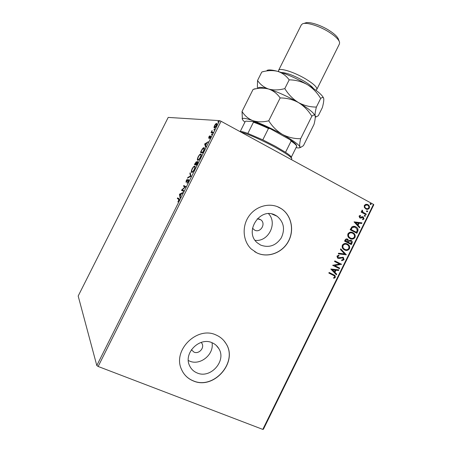 <?xml version="1.0" encoding="UTF-8"?>
<svg xmlns="http://www.w3.org/2000/svg" width="452" height="452" viewBox="0 0 452 452"><rect width="100%" height="100%" fill="white"/><g stroke="black" fill="none" stroke-linecap="round" stroke-linejoin="round"><path stroke-width="0.68" d="M191.388 349.752L193.998 352.136C198.79 354.391 204.7 347.972 201.993 343.492L201.202 342.401M252.493 228.203L254.634 230.136C260.459 233.356 266.318 223.559 260.821 219.813L257.256 218.768M275.443 215.254C260.256 206.479 243.6 231.769 257.352 242.865L260.64 245.074C268.985 248.114 275.861 245.724 281.263 237.91C285.252 229.283 283.879 222.068 277.138 216.271L275.443 215.254M212.152 342.769C199.592 336.661 183.184 353.193 189.58 365.702C191.162 369.109 193.688 371.533 197.162 372.968C210.553 379.075 226.718 360.815 218.847 348.661C217.276 345.978 215.045 344.012 212.152 342.769M188.326 360.515L189.557 361.086C200.276 365.95 214.384 354.289 211.999 342.706M216.107 335.017C197.343 325.739 172.336 350.187 181.472 369.318C183.857 374.804 187.806 378.669 193.315 380.929C214.011 390.206 238.464 361.764 225.915 343.458C223.554 339.644 220.282 336.83 216.107 335.017M182.766 371.917C185.263 376.047 188.761 379.019 193.258 380.827C213.943 390.104 238.39 361.673 225.842 343.373L223.994 340.802M279.37 207.553C269.341 202.315 255.662 206.168 248.741 216.412C241.735 226.599 242.916 241.165 251.261 249.012L256.866 252.888C267.804 258.222 282.178 252.934 288.342 241.577C294.636 230.294 291.495 215.237 281.297 208.666L279.37 207.553M254.651 251.662L256.787 252.837C267.72 258.165 282.093 252.883 288.252 241.532C294.54 230.249 291.404 215.197 281.206 208.632L277.342 206.637M213.96 127.289L214.519 125.577L215.649 123.921L216.632 123.368C217.09 123.452 216.994 124.243 216.338 125.741C215.457 127.289 214.768 128.029 214.276 127.961L213.96 127.289L214.44 127.266M212.722 132.888L210.999 132.662L212.124 130.481L211.909 132.012L213.039 132.261L212.722 132.888M208.796 136.99L209.643 135.82L208.948 137.623L210.677 135.973L210.508 137.38L209.621 138.64L210.366 136.606L208.643 138.25L208.977 137.086M203.603 151.081L202.643 152.991L200.417 152.426L202.078 149.284C202.988 148.03 203.654 147.499 204.072 147.691C204.767 147.742 204.615 148.877 203.603 151.081M196.513 165.223L194.36 164.5L196.377 161.641L196.484 162.556L197.688 161.443C198.044 161.562 197.925 162.274 197.338 163.573L196.513 165.223M190.953 176.303L187.563 178.043L187.908 177.365L190.473 176.037L189.891 173.41L190.23 172.726L190.953 176.303M183.749 190.671L183.427 191.309L181.444 190.252L184.981 186.925L183.484 186.179L183.8 185.552L185.817 186.552L182.263 189.891L183.749 190.671M178.585 199.27L177.303 198.501L177.619 197.874L178.924 198.654C179.399 198.609 179.376 199.253 178.851 200.569L177.845 201.993L178.647 200.456L178.585 199.27L179.043 199.496L177.303 198.501M96.801 365.527L78.179 296.02L168.206 117.413L219.599 120.639L221.079 121.277L98.146 366.47L96.801 365.527L219.599 120.639M179.45 194.219L182.794 192.575L182.444 193.27L181.382 193.761L180.229 196.072L180.433 197.281L180.088 197.97L179.45 194.219L179.958 194.337L179.506 194.111M188.388 181.551L187.009 183.196L188.151 181.501L188.343 180.184L185.998 182.201L186.252 180.529L187.388 179.111L186.303 181.568L188.642 179.551L188.388 181.551M191.654 172.41C191.032 172.212 191.179 171.042 192.094 168.89C193.224 166.901 194.094 165.969 194.71 166.093L194.795 166.116C195.428 166.285 195.281 167.472 194.349 169.664C193.224 171.624 192.36 172.551 191.755 172.432L191.654 172.41M197.75 160.251C197.112 160.098 197.242 158.957 198.145 156.816C199.343 154.731 200.253 153.782 200.874 153.957L200.891 153.962C201.547 154.092 201.411 155.245 200.485 157.426C199.321 159.449 198.434 160.392 197.812 160.262L197.75 160.251M204.637 144.007L208.293 141.725L206.784 143.114L205.632 145.408L205.948 146.408L205.603 147.092L204.637 144.007L205.14 144.137L204.688 143.9M211.559 134.865L212.084 133.815L211.559 134.865M213.977 130.029L214.508 128.984L213.977 130.029M217.926 122.159L218.452 121.108L217.926 122.159M262.798 429.4L373.465 204.366L373.821 204.716L263.414 429.242L262.798 429.4L98.146 366.47M364.335 207.428L364.306 205.417L365.877 204.281L367.883 204.649C369.261 205.383 369.742 206.547 369.329 208.14C368.408 209.361 367.29 209.66 365.973 209.027L364.335 207.428M365.99 214.7L361.125 212.09L361.414 211.508L362.131 211.892L361.832 210.446L362.216 210.09L363.024 212.254L366.278 214.118L365.99 214.7M359.046 216.096L360.3 215.338L360.549 215.909L359.668 216.384L360.046 217.299L362.391 216.7L363.238 216.909L364.035 218.892L362.786 219.74L362.504 219.169L363.408 218.638L362.979 217.508L360.623 218.107L359.781 217.892L359.046 216.096M357.724 231.514L356.854 233.277L350.147 229.774L351.854 226.932C353.215 226.102 354.566 226.085 355.893 226.893L355.995 226.949C357.894 227.893 358.47 229.413 357.724 231.514L356.645 233.17M351.294 244.577L344.565 241.119L345.096 240.04C345.718 238.91 346.565 238.611 347.633 239.142L348.712 240.594L351.204 240.385C352.176 240.995 352.458 241.888 352.046 243.057L351.294 244.577M346.26 254.815L338.299 253.843L338.61 253.205L344.656 253.945L340.441 249.493L340.757 248.849L346.26 254.815L338.333 253.775M339.729 268.092L339.441 268.68L332.649 265.313L339.593 264.013L334.536 261.488L334.825 260.9L341.605 264.284L334.683 265.59L339.729 268.092M333.373 275.285L328.836 273.064L329.124 272.477L334.972 275.454L335.418 277.291L333.926 278.353L333.553 277.799L334.717 276.957L334.378 275.856L328.841 273.053M373.465 204.366L221.079 121.277M330.819 269.042L338.864 269.85L338.548 270.488L335.994 270.2L334.938 272.341L336.723 274.195L336.412 274.833L330.819 269.042M344.057 259.73L341.74 260.702L341.633 260.053L343.345 259.425L342.723 257.787L339.056 258.493L337.599 258.115L336.96 256.114L338.836 255.216L339.028 255.888L337.655 256.47L338.136 257.674L343.3 257.369L344.057 259.73L341.723 260.606M344.503 249.899L344.023 249.623C342.39 248.623 341.831 247.137 342.35 245.176C343.763 243.374 345.43 242.99 347.356 244.023L347.769 244.255C349.436 245.266 349.995 246.764 349.458 248.753C348.063 250.515 346.413 250.894 344.503 249.899M350.08 238.571L349.78 238.402C348.034 237.407 347.424 235.882 347.933 233.825C349.345 232.034 351.012 231.656 352.927 232.701L353.159 232.825C354.939 233.825 355.554 235.368 355.018 237.447C353.622 239.204 351.978 239.577 350.08 238.571M354.046 221.864L361.973 222.864L361.662 223.503L359.142 223.152L358.091 225.282L359.848 227.192L359.532 227.825L354.046 221.864M364.617 216.299L364.301 215.514L365.092 215.321L365.408 216.107L364.617 216.299L365.408 216.107M366.815 211.824L366.499 211.039L367.295 210.852L367.606 211.638L366.815 211.824M370.397 204.541L370.086 203.756L370.877 203.569L371.188 204.355L370.397 204.541M255.097 240.328C268.33 242.165 277.85 223.243 268.533 213.694M334.107 274.923L334.762 275.341L335.418 277.291M335.209 277.178L333.825 278.2M333.768 275.488L333.164 275.172M338.61 269.821L338.548 270.488M338.339 270.381L335.994 270.2M335.785 270.087L334.938 272.341M334.729 272.234L336.723 274.195M336.514 274.082L336.237 274.652M335.175 270.11L332.276 269.691L334.367 271.748L335.175 270.11L332.486 269.804L334.367 271.748M339.514 267.985L339.441 268.68M339.226 268.567L332.655 265.313M334.536 261.488L339.593 264.013M334.825 260.9L341.605 264.284M341.322 264.313L334.683 265.59M341.966 257.646L342.723 257.787M341.752 257.544L339.056 258.493M338.842 258.391L337.797 258.233M338.661 255.233L339.028 255.888M338.819 255.787L337.655 256.47M337.446 256.374L338.136 257.674M342.87 257.137L343.842 259.629M340.712 248.933L346.305 254.719M346.859 243.797L347.356 244.023M347.142 243.927L347.554 244.165C349.215 245.176 349.78 246.673 349.238 248.656L349.458 248.753M349.238 248.656C347.995 250.306 346.475 250.747 344.673 249.979M346.69 244.436C345.204 243.718 343.921 244.046 342.842 245.413C342.43 246.978 342.87 248.171 344.164 248.979L344.921 249.374M347.068 244.605C345.543 243.792 344.204 244.091 343.057 245.504C342.644 247.074 343.085 248.261 344.379 249.075L344.791 249.312C346.311 250.114 347.633 249.815 348.758 248.419C349.204 246.832 348.763 245.628 347.435 244.82L347.068 244.605M347.3 239.001L347.633 239.142M347.413 239.057L348.712 240.594M350.695 240.142L351.023 240.283M350.803 240.193L350.984 240.294C351.955 240.905 352.238 241.797 351.825 242.967L352.046 243.057M351.825 242.967L351.085 244.47M350.486 240.763L348.865 241.074L348.181 242.261L350.893 243.639L351.227 242.973L350.735 240.865L349.08 241.165L348.396 242.357L350.893 243.639M347.096 239.628L345.627 240.187L345.328 240.797L347.707 242.001L347.356 239.735L345.842 240.278L345.543 240.888L347.707 242.001M352.244 232.401L352.927 232.701M352.707 232.616L352.939 232.746C354.713 233.74 355.334 235.277 354.797 237.362L355.018 237.447M354.797 237.362C353.622 238.95 352.17 239.407 350.424 238.735M352.068 233.04C350.645 232.424 349.424 232.769 348.419 234.074C348.012 235.718 348.492 236.938 349.871 237.741L350.639 238.114M352.639 233.283C351.119 232.458 349.786 232.752 348.639 234.159C348.226 235.803 348.712 237.029 350.091 237.831L350.368 237.984C351.876 238.797 353.198 238.503 354.323 237.114C354.763 235.424 354.266 234.181 352.82 233.385L352.639 233.283M355.023 226.514L355.893 226.893M355.673 226.814L355.769 226.864C357.673 227.808 358.25 229.333 357.498 231.43M354.888 227.17L352.114 227.497L350.905 229.469L356.232 232.249L357.362 230.057L355.605 227.48C354.515 226.814 353.424 226.847 352.334 227.576L351.125 229.548L356.458 232.334M361.724 222.83L361.662 223.503M361.436 223.424L359.142 223.152M358.916 223.073L358.091 225.282M357.865 225.203L359.848 227.192M359.622 227.113L359.363 227.638M358.334 223.039L355.458 222.593L357.532 224.672L358.334 223.039L355.684 222.672L357.532 224.672M360.12 215.378L360.549 215.909M360.323 215.836L359.668 216.384M359.442 216.31L360.046 217.299M362.809 216.745L363.238 216.909M363.012 216.836L364.035 218.892M363.809 218.819L362.736 219.638M362.216 217.327L361.64 217.757M361.408 217.678L360.623 218.107M360.397 218.033L359.973 217.983M364.866 215.254L365.176 216.033M361.397 211.547L362.131 211.892M362.086 210.163L362.6 210.643M362.368 210.575L362.38 210.864M362.154 210.79L363.024 212.254M362.798 212.186L366.278 214.118M366.047 214.045L365.781 214.587M367.064 210.785L367.606 211.638M367.374 211.57L366.838 211.835M367.041 204.321L367.883 204.649M367.651 204.587C369.03 205.321 369.51 206.479 369.098 208.073L369.329 208.14M369.098 208.073C368.391 209.118 367.47 209.485 366.335 209.169M366.922 204.971L364.674 205.677C364.408 206.88 364.798 207.745 365.837 208.282L366.482 208.53M367.6 205.236L367.408 205.14C366.442 204.677 365.606 204.88 364.9 205.745C364.64 206.948 365.03 207.813 366.069 208.349L366.222 208.423C367.193 208.914 368.03 208.711 368.73 207.818C369.013 206.632 368.634 205.767 367.6 205.236M370.646 203.502L371.188 204.355M370.956 204.287L370.442 204.558M177.76 198.722L178.054 198.134M179.958 194.337L182.506 193.151M180.399 197.343L179.907 194.445M181.049 193.919L179.947 194.433L180.162 195.682L181.252 194.021M183.439 191.292L181.444 190.252M181.896 190.473L181.506 190.117M181.964 190.343L182.382 189.953M183.484 186.179L184.981 186.925M183.936 186.405L184.252 185.778L183.8 185.552M184.252 185.778L185.817 186.552M187.507 182.806L187.162 182.631M188.806 180.41L188.377 180.19M186.303 182.145L186.382 181.58M186.716 181.777L186.303 181.568M188.399 180.201L188.857 179.839M188.326 177.653L187.908 177.365M188.36 177.591L190.93 176.269L190.473 176.037M190.93 176.269L190.343 173.636L189.891 173.41M191.874 172.438L191.75 171.568M194.258 166.726L195.044 166.319M195.157 167.178L194.552 166.782M192.349 171.975L192.642 172.031M194.479 166.743L194.411 166.726C193.925 166.624 193.23 167.359 192.32 168.941C191.586 170.681 191.467 171.624 191.964 171.777L192.049 171.8C192.535 171.896 193.224 171.161 194.117 169.602C194.874 167.828 194.993 166.878 194.479 166.743M192.422 172.009L191.964 171.777M194.846 164.658L195.14 164.07M196.157 162.302L196.575 161.929M197.428 162.104L197.874 161.72M197.829 162.308L197.405 162.087M197.174 163.895L197.371 162.07L195.801 164.245L196.795 164.658M195.942 163.957L196.083 162.268L194.891 163.946L196.044 164.375M196.501 162.483L196.14 162.296M196.032 164.404L195.58 164.172L195.739 163.85M194.891 163.946L195.58 164.172M196.812 164.618L196.97 163.793M195.801 164.245L196.603 164.511M197.942 160.268L197.823 159.403M200.383 154.584L201.174 154.183M198.4 159.793L198.716 159.867M200.575 154.59C200.083 154.431 199.355 155.183 198.383 156.855C197.654 158.579 197.547 159.505 198.066 159.618L198.117 159.629C198.609 159.737 199.321 158.991 200.247 157.381C200.999 155.618 201.106 154.691 200.575 154.59M198.518 159.855L198.066 159.618M200.914 152.55L201.202 151.985M203.536 148.318L204.377 147.911M204.084 150.041L203.756 148.318L202.123 149.663L200.954 151.861L202.908 152.471M200.954 151.861L202.728 152.301L203.858 149.923M205.14 144.137L205.536 145.092L206.417 143.335L205.208 144.064M206.445 143.352L206.762 143.16M205.835 146.629L205.084 144.239M209.282 137.803L208.948 137.623M210.485 136.668L210.756 136.38L210.304 136.142M210.745 136.809L210.417 136.634M208.937 138.148L209.044 137.679M211.948 134.487L211.621 134.312M211.53 132.73L211.756 132.278L211.31 132.035M212.321 132.199L212.954 132.43M214.372 129.662L214.045 129.481M215.954 124.085L215.649 123.921M216.299 125.82L216.288 123.995L216.87 123.616M214.44 127.95L214.406 127.532M216.87 124.3L216.435 124.074M214.881 127.498L214.593 127.334L216.124 125.724M216.288 123.995L214.734 125.599L214.593 127.334M218.31 121.797L217.988 121.622M239.837 131.504C240.831 131.204 243.504 131.848 247.86 133.425L262.798 139.849L275.398 146.295L285.54 152.301C289.065 154.64 290.986 156.268 291.308 157.177L296.755 146.216C296.484 145.205 294.608 143.493 291.122 141.08L290.173 139.798C294.303 142.589 296.405 144.499 296.484 145.533L296.529 145.663M291.461 159.652L291.834 158.827C291.455 157.104 285.941 153.279 275.291 147.352C262.827 140.493 247.052 133.532 241.153 132.221M285.54 152.301L291.122 141.08M247.86 133.425L253.465 122.204L253.284 121.582C257.922 123.13 263.505 125.47 270.036 128.594L290.173 139.798M270.036 128.594L268.465 128.487C262.731 125.78 257.73 123.684 253.465 122.204M262.798 139.849L268.465 128.487M240.272 131.43L245.137 121.701L245.871 121.159L253.284 121.582M281.319 72.489C286.766 72.761 294.376 75.659 304.145 81.168C308.925 84.055 312.038 86.507 313.473 88.519M278.669 71.648L278.596 70.354C279.421 67.421 294.484 72.145 305.97 79.128C313.728 83.919 317.338 87.343 316.812 89.406L316.253 89.937M303.569 23.515L305.264 23.007C308.671 21.238 320.649 24.939 329.355 30.566C334.762 34.081 337.836 37.098 338.582 39.618L339.192 41.273M316.812 89.406L339.458 43.884L339.571 42.302C338.763 39.527 335.344 36.183 329.316 32.273C319.598 26.007 306.253 21.877 302.518 23.832L301.326 24.871L278.596 70.354M255.194 88.699L253.058 89.462C258.527 87.914 263.719 87.778 268.641 89.044C273.33 90.671 277.166 93.637 280.155 97.943C286.675 97.954 292.772 99.485 298.444 102.547C303.925 105.983 308.388 110.542 311.835 116.232C313.603 114.729 314.711 114.644 315.163 115.961L315.208 116.187C315.383 117.91 314.982 120.65 314.004 124.396L303.428 145.68L300.749 147.341L299.862 146.759C299.439 145.414 299.704 142.725 300.665 138.696C294.32 138.826 288.274 137.414 282.545 134.476C276.986 131.142 272.387 126.588 268.742 120.808C262.974 122.204 257.674 122.147 252.849 120.644C248.278 118.78 244.673 115.723 242.04 111.474L242.374 119.283M311.835 116.232L300.665 138.696M253.058 89.462L242.04 111.474M280.155 97.943L268.742 120.808M258.194 87.745C259.674 86.965 263.154 87.4 268.641 89.044C277.878 91.988 287.817 96.491 298.444 102.547C308.304 108.39 313.857 112.791 315.106 115.757M244.894 122.193L242.803 120.102L242.34 119.079C242.441 117.712 245.944 118.232 252.849 120.644C261.911 123.967 271.81 128.577 282.545 134.476C292.811 140.284 298.586 144.38 299.862 146.759L299.721 147.685C299.196 148.041 297.975 148.013 296.066 147.606M267.019 70.399C268.703 69.568 272.194 69.874 277.5 71.314C286.839 74.043 296.794 78.484 307.366 84.631C312.818 88.129 317.253 92.739 320.666 98.463C322.355 97.123 323.383 97.197 323.751 98.683L323.751 98.683C323.931 100.508 323.468 103.468 322.366 107.559L318.315 115.712L316.168 116.882L315.163 115.961C314.88 114.328 315.293 111.361 316.389 107.062C310.095 107.096 304.117 105.587 298.444 102.547C292.941 99.112 288.399 94.468 284.811 88.615C278.952 90.191 273.562 90.338 268.641 89.044C263.974 87.394 260.279 84.541 257.555 80.479L257.352 88.016M263.505 71.495L261.77 72.049C267.285 70.41 272.528 70.167 277.5 71.314C282.246 72.823 286.139 75.67 289.178 79.857C295.664 79.925 301.727 81.518 307.366 84.631C316.875 90.406 322.299 94.937 323.632 98.22M261.77 72.049L257.555 80.479M320.666 98.463L316.389 107.062M289.178 79.857L284.811 88.615M212.903 132.425L212.457 132.182M186.337 181.58L186.721 181.772L186.919 181.393M216.265 345.413L218.847 348.661M271.895 214.005L277.138 216.271M258.94 218.915L260.821 219.813M201.185 342.407L201.993 343.492M192.049 171.8L192.501 172.031M198.117 159.629L198.569 159.867M212.225 132.148L212.677 132.385M214.564 127.328L215.016 127.571M291.342 157.398L291.653 158.296M242.34 119.079L242.114 118.401M299.721 147.685L300.749 147.341M315.27 117.175L316.168 116.882M278.698 71.659L278.511 71.117"/></g></svg>
